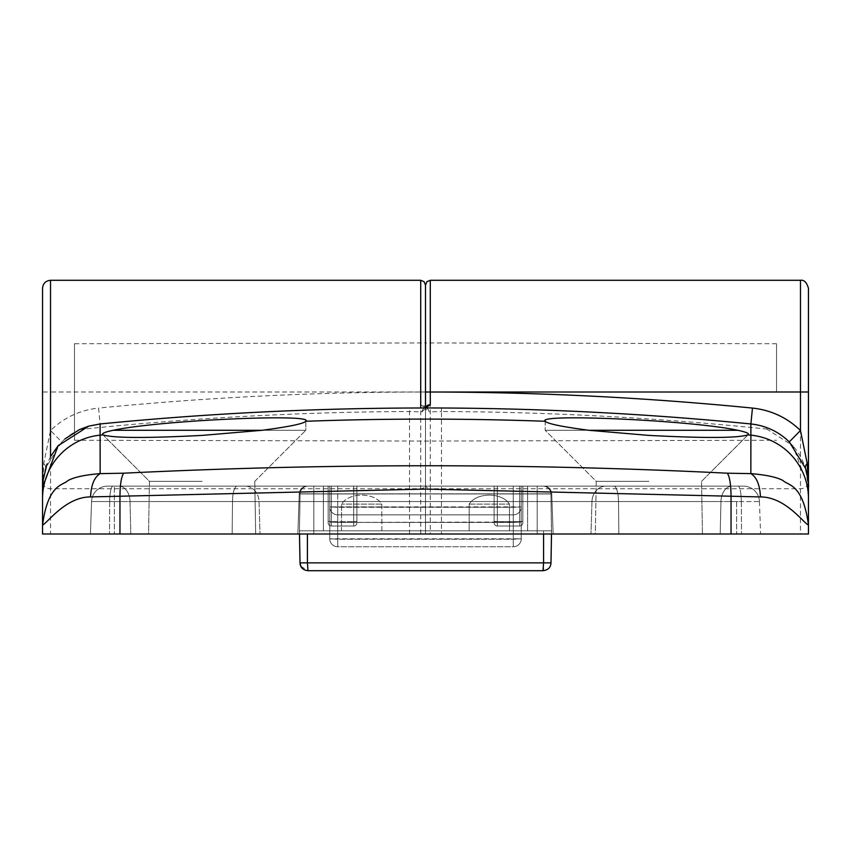 <?xml version="1.0" encoding="UTF-8"?>
<svg xmlns="http://www.w3.org/2000/svg" width="851" height="851" viewBox="0 0 851 851"><rect width="100%" height="100%" fill="white"/><g stroke="black" fill="none" stroke-linecap="round" stroke-linejoin="round"><path stroke-width="0.64" stroke-dasharray="4.25 3.19" d="M119.959 534.002L119.959 496.558C120.055 484.485 121.299 476.698 123.703 473.199L100.163 473.624C84.919 474.869 74.175 477.177 67.942 480.549C63.059 485.666 48.071 483.357 42.55 525.067C47.677 522.865 65.474 497.016 90.557 496.92L425.5 489.091L760.443 496.92C785.25 496.824 803.642 523.12 808.45 525.067C802.929 483.357 787.941 485.666 783.058 480.549C776.825 477.177 766.081 474.869 750.837 473.624L727.297 473.199C729.701 476.698 730.945 484.485 731.041 496.558L731.041 534.002L90.419 534.002L91.557 501.537L90.419 534.002L91.557 501.537L90.419 534.002L91.557 501.537L109.694 501.537A15.956 3.255 90 0 1 112.949 486.134A15.956 3.255 -90 0 0 109.694 501.537L741.306 501.537A15.956 3.255 90 0 0 738.051 486.134A15.956 3.255 -90 0 1 741.306 501.537L130.033 501.537A15.956 10.967 90 0 0 119.066 486.134A15.956 10.967 -90 0 1 130.033 501.537L232.493 501.537A15.956 4.627 90 0 1 237.11 486.134A15.956 4.627 -90 0 0 232.493 501.537L130.033 501.537A15.956 10.967 -90 0 0 119.066 486.134A15.956 10.967 90 0 1 130.033 501.537L114.353 501.537L114.353 486.134L114.353 501.537L91.557 501.537L759.443 501.537A15.956 15.956 0 0 0 743.497 486.134A15.956 15.956 0 0 1 759.443 501.537A15.956 15.956 0 0 0 743.497 486.134A15.956 15.956 0 0 1 759.443 501.537L91.557 501.537A15.956 15.956 0 0 1 107.503 486.134A15.956 15.956 0 0 0 91.557 501.537A15.956 15.956 0 0 1 107.503 486.134A15.956 15.956 0 0 0 91.557 501.537A15.956 15.956 0 0 1 107.503 486.134A15.956 15.956 0 0 0 91.557 501.537A15.956 15.956 0 0 1 107.503 486.134L743.497 486.134A15.956 15.956 0 0 1 759.443 501.537A15.956 15.956 0 0 0 743.497 486.134A15.956 15.956 0 0 1 759.443 501.537A15.956 15.956 0 0 0 743.497 486.134L107.503 486.134A15.956 15.956 0 0 0 91.557 501.537A15.956 15.956 0 0 1 107.503 486.134L743.497 486.134A15.956 15.956 0 0 1 759.443 501.537A15.956 15.956 0 0 0 743.497 486.134L107.503 486.134A15.956 15.956 0 0 0 91.557 501.537L90.419 534.002L760.581 534.002L42.55 534.002L425.5 534.002L425.5 285.085L425.5 534.002L42.55 534.002L42.55 498.526A63.825 63.676 0 0 1 100.11 435.159L100.11 423.958A3317.294 3317.294 0 0 1 425.426 407.959L441.478 408.023C544.885 408.523 648.015 413.841 750.89 423.968L762.262 426.138L792.898 445.722L808.45 487.474L805.503 468.284M605.912 486.134L239.099 486.134L605.912 486.134A15.956 13.946 90 0 0 591.966 501.537A15.956 13.946 90 0 1 605.912 486.134A15.956 13.946 -90 0 0 591.966 501.537L590.977 534.002L591.966 501.537L618.507 501.537A15.956 4.627 -90 0 0 613.89 486.134L731.934 486.134L613.89 486.134A15.956 4.627 90 0 1 618.507 501.537L618.837 534.002L618.507 501.537L521.237 501.537L521.237 534.002L521.237 501.537L329.762 501.537L329.762 534.002L329.762 501.537L259.034 501.537A15.956 13.946 -90 0 0 245.088 486.134A15.956 13.946 -90 0 1 259.034 501.537L260.023 534.002L259.034 501.537L591.966 501.537A15.956 13.946 90 0 1 605.912 486.134M759.443 501.537L760.581 534.002L720.191 534.002L760.581 534.002L759.443 501.537M202.112 481.347L149.457 481.347L202.112 481.347M202.112 430.287L113.13 430.287C104.482 432.148 101.12 433.67 103.067 434.861C113.109 438.116 146.117 438.297 202.112 435.404L262.172 430.287C289.01 426.745 303.53 423.745 305.743 421.277L305.828 430.287L202.112 430.287M102.716 434.606L149.457 481.347L148.542 534.002L202.112 534.002L148.542 534.002L149.457 481.347L103.067 434.861A3306.146 3306.146 0 0 0 100.11 435.159L100.163 473.624C94.323 477.177 91.121 484.942 90.557 496.92M648.887 481.347L596.232 481.347L648.887 481.347M750.89 423.968L750.89 435.159A3306.146 3306.146 0 0 0 747.933 434.861C749.891 433.68 746.54 432.148 737.87 430.287L545.172 430.287L588.828 430.287L648.887 435.404C704.926 438.297 737.945 438.116 747.933 434.861L701.543 481.347L702.458 534.002L701.543 481.347L748.284 434.606M74.462 343.719L74.462 391.992L74.462 343.719L425.5 342.932L425.5 441.052L425.5 342.932L425.5 441.052L425.5 391.992L425.521 408.884L424.596 407.884L425.436 407.959A4.787 3.755 90.2 0 1 429.127 411.916L425.479 408.884L426.404 407.884M307.222 486.134L543.778 486.134L307.222 486.134A7.978 7.978 0 0 0 299.254 493.835L297.85 534.002L553.15 534.002L297.85 534.002L313.806 534.002L297.85 534.002L299.254 493.835A7.978 7.978 0 0 1 307.222 486.134A7.978 7.978 0 0 0 299.254 493.835A7.978 7.978 0 0 1 307.222 486.134L313.806 486.134L307.222 486.134A7.978 7.978 0 0 0 299.254 493.835L313.806 493.835L313.806 534.002L537.194 534.002L313.806 534.002L313.806 493.835L299.254 493.835L537.194 493.835L537.194 534.002L553.15 534.002L537.194 534.002L537.194 493.835L313.806 493.835L313.806 534.002L313.806 493.835L551.746 493.835L553.15 534.002L551.746 493.835A7.978 7.978 0 0 0 543.778 486.134L313.806 486.134L543.778 486.134A7.978 7.978 0 0 1 551.746 493.835A7.978 7.978 0 0 0 543.778 486.134A7.978 7.978 0 0 1 551.746 493.835L553.15 534.002L551.746 493.835L537.194 493.835L537.194 486.134L537.194 534.002L537.194 493.835L551.746 493.835A7.978 7.978 0 0 0 543.778 486.134A7.978 7.978 0 0 1 551.746 493.835L299.254 493.835A7.978 7.978 0 0 1 307.222 486.134M519.642 486.134L494.112 486.134L522.833 486.134L522.833 521.376L522.833 486.134L519.642 486.134L519.642 521.652L519.642 486.134L519.642 521.652L497.303 521.652L519.642 521.652L519.642 526.024L497.303 526.024A3.191 3.191 0 0 1 494.112 522.833L494.112 486.134L494.112 521.376L494.112 486.134L497.303 486.134L494.112 486.134L494.112 522.833A3.191 3.191 0 0 0 497.303 526.024A3.191 3.191 0 0 1 494.112 522.833A3.191 3.191 0 0 0 497.303 526.024L519.642 526.024A3.191 3.191 0 0 0 522.833 522.833L522.833 521.376L522.833 522.833A3.191 3.191 0 0 1 519.642 526.024A3.191 3.191 0 0 0 522.833 522.833A3.191 3.191 0 0 1 519.642 526.024L519.642 521.652L497.303 521.652L497.303 486.134L497.303 526.024L497.303 521.652L494.112 521.376L497.303 521.652L494.112 521.376L497.303 521.652L497.303 486.134L497.303 521.652L519.642 521.652L519.642 486.134M328.167 486.134L353.697 486.134L328.167 486.134L328.167 522.833L328.167 486.134L356.888 486.134L328.167 486.134L328.167 521.376L328.167 486.134M425.5 407.959L425.5 408.533A4.787 3.819 180 0 0 420.702 404.725L425.426 407.959L441.478 408.023L441.456 411.49L429.127 411.916M731.041 534.002L425.5 534.002L808.45 534.002L808.45 487.474C807.556 461.285 795.217 441.967 771.421 429.542C661.759 418.043 551.767 412.022 441.456 411.49L441.456 534.002M737.87 430.287C690.267 420.086 535.045 413.426 545.257 421.277C547.384 423.724 561.905 426.723 588.828 430.287L545.172 430.287L588.828 430.287M545.172 421.011L545.172 430.287L596.232 481.347L595.317 534.002L648.887 534.002L595.317 534.002L596.232 481.347L545.172 430.287L545.257 421.277A3306.146 3306.146 0 0 0 305.743 421.277C316.029 413.437 160.924 420.054 113.13 430.287M727.297 473.199C525.014 463.274 323.816 463.274 123.703 473.199M808.45 525.067L808.45 498.526A63.825 63.676 -0 0 0 750.89 435.159L750.837 473.624C756.677 477.177 759.879 484.942 760.443 496.92M42.55 525.067L42.55 534.002M42.55 288.276L42.55 391.992L50.528 391.992L50.528 280.298M420.713 280.298L420.713 391.992L50.528 391.992L50.528 430.5L43.784 463.487L42.55 487.463L45.497 468.284A63.825 63.825 0 0 0 42.55 487.463C41.965 485.495 42.944 479.102 45.497 468.284L61.697 441.892C72.463 431.542 85.27 425.553 100.11 423.958L98.546 408.076C79.983 410.086 63.974 417.554 50.528 430.5L61.697 441.892M74.462 391.992L74.462 440.265L74.462 391.992M762.262 426.138L771.421 429.542M262.172 430.287L305.828 430.287L262.172 430.287L305.828 430.287L305.828 420.979M356.888 522.833L356.888 486.134L356.888 522.833A3.191 3.191 0 0 1 353.697 526.024L331.358 526.024A3.191 3.191 0 0 1 328.167 522.833L328.167 521.376L328.167 522.833A3.191 3.191 0 0 0 331.358 526.024A3.191 3.191 0 0 1 328.167 522.833A3.191 3.191 0 0 0 331.358 526.024L353.697 526.024A3.191 3.191 0 0 0 356.888 522.833A3.191 3.191 0 0 1 353.697 526.024A3.191 3.191 0 0 0 356.888 522.833L356.888 521.376L356.888 522.833A3.191 3.191 0 0 1 353.697 526.024L353.697 486.134L356.888 486.134L353.697 486.134L353.697 521.652L331.358 521.652L353.697 521.652L353.697 526.024L353.697 521.652L331.358 521.652L331.358 486.134L331.358 526.024L331.358 521.652L328.167 521.376L331.358 521.652L328.167 521.376L331.358 521.652L331.358 486.134L331.358 521.652L353.697 521.652L353.697 486.134L353.697 526.024A3.191 3.191 0 0 0 356.888 522.833M776.538 391.992L776.538 343.719L776.538 391.992M808.301 483.123A7.978 6.914 0 0 0 808.45 481.815L808.45 288.276M64.899 438.956L58.336 445.456M50.613 456.423L46.986 464.093M42.858 481.219L42.55 487.474M79.579 429.542C189.241 418.043 299.233 412.022 409.544 411.49L421.873 411.916L425.5 408.533A4.787 3.819 180 0 1 425.553 407.959A4.787 3.755 -90.2 0 0 421.873 411.916M91.557 501.537L90.419 534.002L91.557 501.537M356.888 486.134L356.888 521.376L356.888 486.134M522.833 486.134L522.833 522.833L522.833 486.134M509.504 530.811L527.62 530.811L509.504 530.811L509.43 504.09C502.069 492.186 476.624 492.133 469.22 504.09L469.146 530.811L381.854 530.811L469.146 530.811L469.22 504.09C476.581 492.186 502.026 492.133 509.43 504.09L509.504 530.811L551.554 530.811L299.446 530.811L551.554 530.811L509.504 530.811L509.43 504.09C502.069 492.186 476.624 492.133 469.22 504.09L469.146 530.811L381.854 530.811L381.78 504.09C374.419 492.186 348.974 492.133 341.57 504.09L341.496 530.811L323.38 530.811L341.496 530.811L341.57 504.09C348.931 492.186 374.376 492.133 381.78 504.09L381.854 530.811L299.446 530.811L341.496 530.811L341.57 504.09L341.496 530.811L469.146 530.811L469.22 504.09C476.581 492.186 502.026 492.133 509.43 504.09L509.504 530.811L469.146 530.811L509.504 530.811M551.501 534.002L550.916 493.974L300.084 493.974A7.978 7.978 0 0 1 308.062 486.134L323.38 486.134L323.38 493.974L300.084 493.974L527.62 493.974L527.62 486.134L323.38 486.134L527.62 486.134L527.62 493.974L550.916 493.974A7.978 7.978 0 0 0 542.938 486.134A7.978 7.978 0 0 1 550.916 493.974L323.38 493.974L550.916 493.974A7.978 7.978 0 0 0 542.938 486.134A7.978 7.978 0 0 1 550.916 493.974A7.978 7.978 0 0 0 542.938 486.134L308.062 486.134L542.938 486.134A7.978 7.978 0 0 1 550.916 493.974L551.554 530.811L299.446 530.811L551.554 530.811L527.62 530.811L551.554 530.811L550.916 493.974L551.554 530.811L550.991 562.862C550.459 567.628 547.799 570.244 543.023 570.702L543.108 570.606M337.741 486.134L521.237 486.134L513.259 486.134L521.237 486.134L521.237 506.877L521.237 486.134L513.259 486.134L513.259 507.292L521.237 506.877L521.237 521.993L521.237 506.877A7.978 7.978 0 0 1 513.259 514.855L337.741 514.855L513.259 514.855A7.978 7.978 0 0 0 521.237 506.877A7.978 7.978 0 0 1 513.259 514.855A7.978 7.978 0 0 0 521.237 506.877L521.237 538.789L521.237 506.877A7.978 7.978 0 0 1 513.259 514.855L337.741 514.855A7.978 7.978 0 0 1 329.762 506.877L329.762 486.134L337.741 486.134L329.762 486.134L329.762 521.993L329.762 506.877L337.741 507.292L329.762 506.877A7.978 7.978 0 0 0 337.741 514.855A7.978 7.978 0 0 1 329.762 506.877A7.978 7.978 0 0 0 337.741 514.855L513.259 514.855A7.978 7.978 0 0 0 521.237 506.877A7.978 7.978 0 0 1 513.259 514.855A7.978 7.978 0 0 0 521.237 506.877L513.259 507.292L521.237 506.877A7.978 7.978 0 0 1 513.259 514.855A7.978 7.978 0 0 0 521.237 506.877A7.978 7.978 0 0 1 513.259 514.855L513.259 522.418L337.741 522.418L337.741 539.204L329.762 538.789L329.762 521.993L329.762 538.789L337.741 539.204L329.762 538.789L329.762 486.134L513.259 486.134L513.259 507.292L513.259 486.134L329.762 486.134L329.762 538.789L521.237 538.789A7.978 7.978 0 0 1 513.259 546.768L337.741 546.768A7.978 7.978 0 0 1 329.762 538.789A7.978 7.978 0 0 0 337.741 546.768L513.259 546.768L513.259 539.204L521.237 538.789A7.978 7.978 0 0 1 513.259 546.768L513.259 522.418L513.259 539.204L337.741 539.204L337.741 522.418L521.237 521.993L521.237 538.789L521.237 521.993L513.259 522.418L513.259 514.855A7.978 7.978 0 0 0 521.237 506.877L329.762 506.877L513.259 507.292L513.259 514.855L513.259 486.134L337.741 486.134L337.741 514.855A7.978 7.978 0 0 1 329.762 506.877A7.978 7.978 0 0 0 337.741 514.855A7.978 7.978 0 0 1 329.762 506.877A7.978 7.978 0 0 0 337.741 514.855L337.741 522.418L329.762 521.993L337.741 522.418L337.741 507.292L513.259 507.292L337.741 507.292L337.741 486.134M300.839 566.255L307.977 570.702L543.023 570.702L543.576 562.862L307.424 562.862L307.977 570.702C302.924 570.074 300.265 567.457 300.009 562.862L299.446 530.811L300.084 493.974L299.446 530.811L323.38 530.811L299.446 530.811L300.084 493.974A7.978 7.978 0 0 1 308.062 486.134L323.38 486.134L323.38 530.811L323.38 486.134L323.38 530.811L323.38 493.974L300.084 493.974L299.446 530.811L300.009 562.862L299.499 534.002M543.576 562.862L543.576 530.811L543.576 562.862L307.424 562.862L543.576 562.862L543.406 568.489L543.576 534.002M381.854 530.811L381.78 504.09C374.419 492.186 348.974 492.133 341.57 504.09C348.931 492.186 374.376 492.133 381.78 504.09L381.854 530.811L341.496 530.811L381.854 530.811M550.991 562.862L551.554 530.811L550.991 562.862C550.459 567.628 547.799 570.244 543.023 570.702L307.977 570.702C303.201 570.244 300.541 567.628 300.009 562.862M300.084 493.974A7.978 7.978 0 0 1 308.062 486.134A7.978 7.978 0 0 0 300.084 493.974A7.978 7.978 0 0 1 308.062 486.134A7.978 7.978 0 0 0 300.084 493.974M521.237 538.789A7.978 7.978 0 0 1 513.259 546.768A7.978 7.978 0 0 0 521.237 538.789L513.259 539.204L513.259 546.768A7.978 7.978 0 0 0 521.237 538.789L513.259 539.204L513.259 522.418L337.741 522.418L337.741 546.768A7.978 7.978 0 0 1 329.762 538.789A7.978 7.978 0 0 0 337.741 546.768L337.741 539.204L513.259 539.204L337.741 539.204L337.741 522.418L513.259 522.418L513.259 546.768A7.978 7.978 0 0 0 521.237 538.789M720.967 501.537A15.956 10.967 90 0 1 731.934 486.134A15.956 10.967 -90 0 0 720.967 501.537L720.191 534.002L720.967 501.537A15.956 10.967 -90 0 1 731.934 486.134A15.956 10.967 90 0 0 720.967 501.537L720.191 534.002L720.967 501.537L618.507 501.537A15.956 4.627 90 0 0 613.89 486.134A15.956 4.627 -90 0 1 618.507 501.537L720.967 501.537M741.306 501.537L741.529 534.002L741.306 501.537M130.033 501.537L130.809 534.002L130.033 501.537L202.112 501.537L130.033 501.537L130.809 534.002L130.033 501.537M50.528 456.583L50.528 534.002M42.699 483.134A7.978 6.914 0 0 0 50.528 488.719L420.713 488.719L420.713 407.98M420.702 404.725L420.713 392.013A3333.25 3333.25 0 0 0 98.546 408.076M420.713 534.002L420.713 488.719A4.787 4.149 -0 0 0 425.5 484.581A4.787 4.149 0 0 0 430.287 488.719L430.287 280.298M45.497 468.284A15.956 6.861 -162.5 0 0 43.784 463.487M420.713 391.992L425.5 391.992L420.713 392.013M232.493 501.537L232.163 534.002L232.493 501.537L232.163 534.002L232.493 501.537L239.099 501.537L202.112 501.537L232.493 501.537A15.956 4.627 -90 0 1 237.11 486.134A15.956 4.627 90 0 0 232.493 501.537M114.353 501.537L114.353 534.002L114.353 501.537M736.647 501.537L736.647 534.002L736.647 501.537M109.694 501.537L109.471 534.002L109.694 501.537M329.762 486.134L329.762 534.002L329.762 501.537L521.237 501.537L521.237 486.134L521.237 534.002L521.237 501.537L591.966 501.537L590.977 534.002L591.966 501.537L611.901 501.537L259.034 501.537A15.956 13.946 -90 0 0 245.088 486.134A15.956 13.946 90 0 1 259.034 501.537L260.023 534.002L259.034 501.537L239.099 501.537L329.762 501.537L329.762 486.134M313.806 486.134L313.806 493.835L313.806 486.134M331.358 526.024A3.191 3.191 0 0 1 328.167 522.833A3.191 3.191 0 0 0 331.358 526.024L331.358 521.652L331.358 526.024M356.888 521.376L353.697 521.652L356.888 521.376M497.303 526.024A3.191 3.191 0 0 1 494.112 522.833A3.191 3.191 0 0 0 497.303 526.024L497.303 521.652L497.303 526.024M522.833 521.376L519.642 521.652L519.642 526.024L519.642 521.652L522.833 521.376M522.833 522.833A3.191 3.191 0 0 1 519.642 526.024A3.191 3.191 0 0 0 522.833 522.833M611.901 501.537L618.507 501.537L618.837 534.002L618.507 501.537L611.901 501.537M800.472 280.298L800.472 534.002M808.301 483.134A7.978 6.914 0 0 1 800.472 488.719L430.287 488.719L430.287 534.002M100.056 423.968C202.942 413.841 306.094 408.523 409.522 408.023L409.544 534.002M527.62 493.974L527.62 530.811L527.62 493.974M307.424 562.862L307.424 534.002M337.741 546.768A7.978 7.978 0 0 1 329.762 538.789A7.978 7.978 0 0 0 337.741 546.768L337.741 539.204L337.741 546.768M381.78 504.09L341.57 504.09L381.78 504.09M469.22 504.09L509.43 504.09L469.22 504.09M337.741 522.418L329.762 521.993L337.741 522.418L337.741 514.855L337.741 522.418M521.237 521.993L513.259 522.418L521.237 521.993M513.259 514.855A7.978 7.978 0 0 0 521.237 506.877A7.978 7.978 0 0 1 513.259 514.855L513.259 522.418L513.259 514.855A7.978 7.978 0 0 0 521.237 506.877A7.978 7.978 0 0 1 513.259 514.855L513.259 507.292L513.259 514.855M337.741 507.292L337.741 514.855L337.741 507.292M74.462 440.265L425.5 441.052L776.538 440.265M750.944 423.968C648.058 413.841 544.906 408.523 441.478 408.023M254.768 481.347L305.828 430.287L254.768 481.347L255.683 534.002L254.768 481.347M776.538 343.719L425.5 342.932"/><path stroke-width="1.28" d="M800.472 280.298C804.078 279.702 806.737 282.362 808.45 288.276L808.45 525.067C803.323 522.865 785.526 497.016 760.443 496.92L425.5 489.091L90.557 496.92C65.75 496.824 47.358 523.12 42.55 525.067L42.55 498.526L42.55 525.067C48.071 483.357 63.059 485.666 67.942 480.549C74.175 477.177 84.919 474.869 100.163 473.624L123.703 473.199C121.299 476.698 120.055 484.485 119.959 496.558L119.959 534.002L808.45 534.002L808.45 487.474A63.825 63.825 0 0 0 805.503 468.284A15.956 6.861 162.5 0 1 807.216 463.487L800.472 430.5C787.026 417.554 771.017 410.086 752.454 408.076A3333.25 3333.25 0 0 0 430.287 392.013L800.472 391.992L800.472 280.298L430.287 280.298L430.287 392.013L425.5 391.992L425.5 342.932M119.959 534.002L42.55 534.002L42.55 288.276C43.018 283.426 45.677 280.766 50.528 280.298L50.528 456.583M430.298 404.725A4.787 3.819 180 0 0 425.553 407.959L430.298 404.725L430.287 392.013L425.5 392.013L425.5 285.085L425.5 407.959M42.55 391.992L42.55 498.526A63.825 63.676 -0 0 1 100.11 435.159L100.163 473.624C94.323 477.177 91.121 484.942 90.557 496.92M588.828 430.287L737.87 430.287C746.518 432.148 749.88 433.67 747.933 434.861C737.891 438.116 704.883 438.297 648.887 435.404L588.828 430.287C561.99 426.745 547.47 423.745 545.257 421.277L545.172 421.011M748.284 434.606L747.933 434.861A3306.146 3306.146 0 0 1 750.89 435.159L750.89 423.958A3317.294 3317.294 0 0 0 425.574 407.959L409.522 408.023C306.115 408.523 202.985 413.841 100.11 423.968L88.738 426.138L58.102 445.722L42.55 487.474M100.11 423.968L100.11 435.159A3306.146 3306.146 0 0 1 103.067 434.861C101.109 433.68 104.46 432.148 113.13 430.287L262.172 430.287L202.112 435.404C146.074 438.297 113.055 438.116 103.067 434.861L102.716 434.606M42.55 525.067L42.55 534.002M113.13 430.287C160.733 420.086 315.955 413.426 305.743 421.277C303.616 423.724 289.095 426.723 262.172 430.287M305.828 420.979L305.743 421.277A3306.146 3306.146 0 0 1 545.257 421.277C534.971 413.437 690.076 420.054 737.87 430.287M731.041 534.002L731.041 496.558C730.945 484.485 729.701 476.698 727.297 473.199L750.837 473.624L750.89 435.159A63.825 63.676 -0 0 1 808.45 498.526L808.45 481.815M123.703 473.199C325.986 463.274 527.184 463.274 727.297 473.199M807.216 463.487L808.45 487.463C809.035 485.495 808.056 479.102 805.503 468.284L789.303 441.892C778.537 431.542 765.73 425.553 750.89 423.958L752.454 408.076M760.443 496.92C759.879 484.942 756.677 477.177 750.837 473.624C766.081 474.869 776.825 477.177 783.058 480.549C787.941 485.666 802.929 483.357 808.45 525.067M808.45 391.992L800.472 391.992L800.472 430.5L789.303 441.892M88.738 426.138L79.579 429.542L64.899 438.956M58.336 445.456L50.613 456.423M46.986 464.093L42.858 481.219M543.023 570.702L307.977 570.702L543.023 570.702L543.406 568.489L543.023 570.702C548.076 570.074 550.735 567.457 550.991 562.862L543.576 562.862L550.991 562.862C550.735 567.457 548.076 570.074 543.023 570.702L543.576 562.862L550.991 562.862L551.501 534.002M300.839 566.255L300.009 562.862L307.424 562.862L307.977 570.702C302.924 570.074 300.265 567.457 300.009 562.862L299.499 534.002M42.55 481.815A7.978 6.914 0 0 0 42.699 483.134M420.713 407.98L420.713 280.298L424.075 281.67L425.5 285.085L426.925 281.67L430.287 280.298M550.991 562.862L300.009 562.862L307.424 562.862L307.424 534.002M543.576 562.862L543.576 534.002M307.424 562.862L300.009 562.862M50.528 280.298L420.713 280.298M426.277 407.948L409.522 408.023"/></g></svg>
